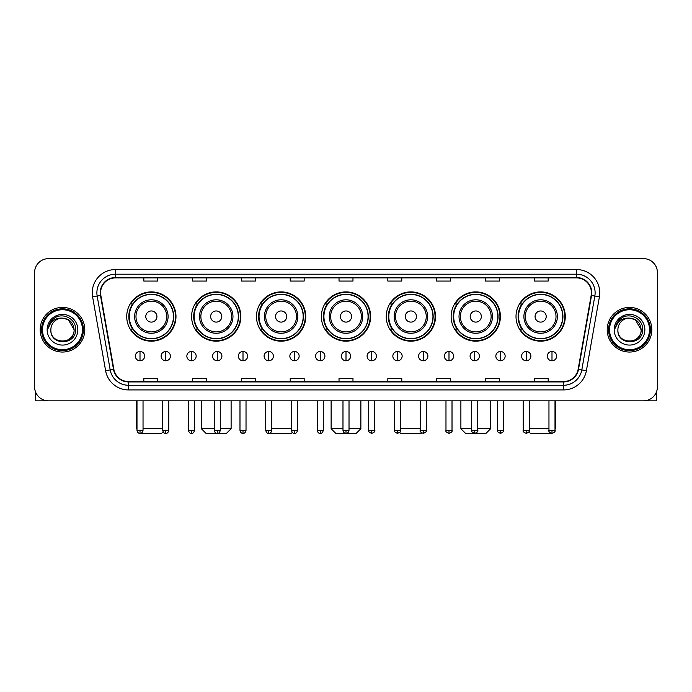 <?xml version="1.0" encoding="UTF-8"?>
<svg xmlns="http://www.w3.org/2000/svg" width="692" height="692" viewBox="0 0 692 692"><rect width="100%" height="100%" fill="white"/><g stroke="black" fill="none" stroke-linecap="round" stroke-linejoin="round"><path stroke-width="1.04" d="M516.016 316.529A24.635 24.635 0 0 0 540.651 341.165A24.635 24.635 0 0 0 565.278 316.529A24.635 24.635 0 0 0 540.651 291.903A24.635 24.635 0 0 0 516.016 316.529M451.132 316.529A24.635 24.635 0 0 0 475.767 341.165A24.635 24.635 0 0 0 500.402 316.529A24.635 24.635 0 0 0 475.767 291.903A24.635 24.635 0 0 0 451.132 316.529M386.248 316.529A24.635 24.635 0 0 0 410.884 341.165A24.635 24.635 0 0 0 435.519 316.529A24.635 24.635 0 0 0 410.884 291.903A24.635 24.635 0 0 0 386.248 316.529M321.365 316.529A24.635 24.635 0 0 0 346 341.165A24.635 24.635 0 0 0 370.635 316.529A24.635 24.635 0 0 0 346 291.903A24.635 24.635 0 0 0 321.365 316.529M256.481 316.529A24.635 24.635 0 0 0 281.116 341.165A24.635 24.635 0 0 0 305.752 316.529A24.635 24.635 0 0 0 281.116 291.903A24.635 24.635 0 0 0 256.481 316.529M191.597 316.529A24.635 24.635 0 0 0 216.233 341.165A24.635 24.635 0 0 0 240.868 316.529A24.635 24.635 0 0 0 216.233 291.903A24.635 24.635 0 0 0 191.597 316.529M126.722 316.529A24.635 24.635 0 0 0 151.349 341.165A24.635 24.635 0 0 0 175.984 316.529A24.635 24.635 0 0 0 151.349 291.903A24.635 24.635 0 0 0 126.722 316.529M132.63 329.081A22.542 22.542 0 0 1 132.63 303.987M197.505 329.081A22.542 22.542 0 0 1 197.505 303.987M262.389 329.081A22.542 22.542 0 0 1 262.389 303.987M327.273 329.081A22.542 22.542 0 0 1 327.273 303.987M392.156 329.081A22.542 22.542 0 0 1 392.156 303.987M457.04 329.081A22.542 22.542 0 0 1 457.04 303.987M521.924 329.081A22.542 22.542 0 0 1 521.924 303.987M34.6 272.562L34.6 386.897A13.944 13.944 0 0 0 48.544 400.841L643.456 400.841A13.944 13.944 0 0 0 657.4 386.897L657.4 272.562A13.944 13.944 0 0 0 643.456 258.626L48.544 258.626A13.944 13.944 0 0 0 34.6 272.562L34.6 386.897M40.179 329.729A22.308 22.308 0 0 0 62.488 352.046A22.308 22.308 0 0 0 84.796 329.729A22.308 22.308 0 0 0 62.488 307.421A22.308 22.308 0 0 0 40.179 329.729A22.308 22.308 0 0 0 62.488 352.046A22.308 22.308 0 0 0 84.796 329.729A22.308 22.308 0 0 0 62.488 307.421A22.308 22.308 0 0 0 40.179 329.729M607.204 329.729A22.308 22.308 0 0 0 629.512 352.046A22.308 22.308 0 0 0 651.821 329.729A22.308 22.308 0 0 0 629.512 307.421A22.308 22.308 0 0 0 607.204 329.729A22.308 22.308 0 0 0 629.512 352.046A22.308 22.308 0 0 0 651.821 329.729A22.308 22.308 0 0 0 629.512 307.421A22.308 22.308 0 0 0 607.204 329.729M100.599 292.785A14.869 14.869 0 0 1 115.469 277.907L576.531 277.907A14.869 14.869 0 0 1 591.176 295.363L578.149 369.268A14.869 14.869 0 0 1 563.496 381.552L128.504 381.552A14.869 14.869 0 0 1 113.851 369.268L100.824 295.363A14.869 14.869 0 0 1 100.599 292.785M100.228 292.785A15.241 15.241 0 0 0 100.461 295.432L113.488 369.329A15.241 15.241 0 0 0 128.504 381.923L563.496 381.923A15.241 15.241 0 0 0 578.512 369.329L591.539 295.432A15.241 15.241 0 0 0 576.531 277.535L115.469 277.535A15.241 15.241 0 0 0 100.228 292.785M92.59 296.816A23.243 23.243 0 0 1 115.469 269.543L576.531 269.543A23.243 23.243 0 0 1 599.41 296.816L586.384 370.722A23.243 23.243 0 0 1 563.496 389.925L128.504 389.925A23.243 23.243 0 0 1 105.616 370.722L92.59 296.816L97.165 296.012A18.589 18.589 0 0 1 115.469 274.196L576.531 274.196A18.589 18.589 0 0 1 594.835 296.012L581.808 369.909A18.589 18.589 0 0 1 563.496 385.271L128.504 385.271A18.589 18.589 0 0 1 110.192 369.909L97.165 296.012A18.589 18.589 0 0 1 96.88 292.785M643.456 258.626L48.544 258.626M48.544 400.841L643.456 400.841M657.4 386.897L657.4 272.562M578.512 369.329L581.808 369.909L594.835 296.012L599.41 296.816M339.028 277.907L339.028 281.056L352.972 281.056L352.972 277.907M290.225 277.907L290.225 281.056L304.169 281.056L304.169 277.907M241.422 277.907L241.422 281.056L255.365 281.056L255.365 277.907M192.627 277.907L192.627 281.056L206.571 281.056L206.571 277.907M143.824 277.907L143.824 281.056L157.767 281.056L157.767 277.907M387.831 277.907L387.831 281.056L401.775 281.056L401.775 277.907M436.635 277.907L436.635 281.056L450.578 281.056L450.578 277.907M485.429 277.907L485.429 281.056L499.373 281.056L499.373 277.907M534.233 277.907L534.233 281.056L548.176 281.056L548.176 277.907M352.972 381.552L352.972 378.412L339.028 378.412L339.028 381.552M304.169 381.552L304.169 378.412L290.225 378.412L290.225 381.552M255.365 381.552L255.365 378.412L241.422 378.412L241.422 381.552M206.571 381.552L206.571 378.412L192.627 378.412L192.627 381.552M157.767 381.552L157.767 378.412L143.824 378.412L143.824 381.552M401.775 381.552L401.775 378.412L387.831 378.412L387.831 381.552M450.578 381.552L450.578 378.412L436.635 378.412L436.635 381.552M499.373 381.552L499.373 378.412L485.429 378.412L485.429 381.552M548.176 381.552L548.176 378.412L534.233 378.412L534.233 381.552M35.526 391.906L35.526 400.841L89.441 400.841M82.469 329.729A19.982 19.982 0 0 0 62.488 309.748A19.982 19.982 0 0 0 42.497 329.729A19.982 19.982 0 0 0 62.488 349.719A19.982 19.982 0 0 0 82.469 329.729M83.403 329.729A20.916 20.916 0 0 0 62.488 308.814A20.916 20.916 0 0 0 41.572 329.729A20.916 20.916 0 0 0 62.488 350.645A20.916 20.916 0 0 0 83.403 329.729M74.105 329.729C73.413 322.671 69.546 318.804 62.488 318.112L68.3 319.669L74.105 329.729L68.3 319.669L62.488 318.112L68.3 319.669L74.105 329.729L68.3 319.669L62.488 318.112L68.3 319.669L74.105 329.729C74.814 344.72 50.153 344.72 50.871 329.729C49.833 345.862 76.12 345.498 75.575 329.729C76.44 318.666 61.934 311.634 53.578 318.761C50.663 321.192 48.959 324.288 48.457 328.043C50.646 321.123 55.325 317.81 62.488 318.112L68.3 319.669L74.105 329.729C74.814 344.72 50.153 344.72 50.871 329.729C50.153 344.72 74.814 344.72 74.105 329.729C74.814 344.72 50.153 344.72 50.871 329.729C50.153 344.72 74.814 344.72 74.105 329.729C74.814 344.72 50.153 344.72 50.871 329.729C50.153 344.72 74.814 344.72 74.105 329.729C74.814 344.72 50.153 344.72 50.871 329.729C50.153 344.72 74.814 344.72 74.105 329.729C74.814 344.72 50.153 344.72 50.871 329.729C50.153 344.72 74.814 344.72 74.105 329.729C74.814 344.72 50.153 344.72 50.871 329.729C50.153 344.72 74.814 344.72 74.105 329.729C74.814 344.72 50.153 344.72 50.871 329.729A11.617 11.617 0 0 1 62.488 318.112L68.3 319.669L74.105 329.729C74.572 338.751 62.972 344.746 55.896 339.305M47.151 329.729A15.336 15.336 0 0 0 62.488 345.074A15.336 15.336 0 0 0 77.824 329.729A15.336 15.336 0 0 0 62.488 314.393A15.336 15.336 0 0 0 47.151 329.729M53.569 318.761L50.144 322.835M49.936 323.233L50.239 322.671L49.936 323.233M163.122 431.834L161.573 433.374L140.969 433.218M143.036 428.729L162.741 428.729M156.928 316.529A5.579 5.579 0 0 0 151.349 310.959A5.579 5.579 0 0 0 145.778 316.529A5.579 5.579 0 0 0 151.349 322.109A5.579 5.579 0 0 0 156.928 316.529M168.087 316.529A16.729 16.729 0 0 0 151.349 299.8A16.729 16.729 0 0 0 134.62 316.529A16.729 16.729 0 0 0 151.349 333.267A16.729 16.729 0 0 0 168.087 316.529A16.729 16.729 0 0 1 151.349 333.267A16.729 16.729 0 0 1 134.62 316.529M173.433 316.529A22.075 22.075 0 0 0 151.349 294.455A22.075 22.075 0 0 0 129.274 316.529A22.075 22.075 0 0 0 151.349 338.613A22.075 22.075 0 0 0 173.433 316.529M136.48 400.841L136.48 428.729L136.99 428.729M175.517 316.529A24.168 24.168 0 0 1 130.693 329.081L132.933 329.081A22.282 22.282 0 0 0 166.097 333.241A22.282 22.282 0 0 0 166.097 299.826A22.282 22.282 0 0 0 132.933 303.987L130.693 303.987A24.168 24.168 0 0 1 175.517 316.529M220.281 428.729L231.111 428.729L226.457 433.374L206.008 433.374L201.363 428.729L214.235 428.729M221.812 316.529A5.579 5.579 0 0 0 216.233 310.959A5.579 5.579 0 0 0 210.653 316.529A5.579 5.579 0 0 0 216.233 322.109A5.579 5.579 0 0 0 221.812 316.529M232.97 316.529A16.729 16.729 0 0 0 216.233 299.8A16.729 16.729 0 0 0 199.504 316.529A16.729 16.729 0 0 0 216.233 333.267A16.729 16.729 0 0 0 232.97 316.529A16.729 16.729 0 0 1 216.233 333.267A16.729 16.729 0 0 1 199.504 316.529M238.308 316.529A22.075 22.075 0 0 0 216.233 294.455A22.075 22.075 0 0 0 194.158 316.529A22.075 22.075 0 0 0 216.233 338.613A22.075 22.075 0 0 0 238.308 316.529M240.401 316.529A24.168 24.168 0 0 1 195.576 329.081L197.817 329.081A22.282 22.282 0 0 0 230.981 333.241A22.282 22.282 0 0 0 230.981 299.826A22.282 22.282 0 0 0 197.817 303.987L195.576 303.987A24.168 24.168 0 0 1 240.401 316.529M292.301 432.422L291.341 433.374L270.892 433.374L270.399 432.889M271.774 428.729L291.479 428.729M286.696 316.529A5.579 5.579 0 0 0 281.116 310.959A5.579 5.579 0 0 0 275.537 316.529A5.579 5.579 0 0 0 281.116 322.109A5.579 5.579 0 0 0 286.696 316.529M297.845 316.529A16.729 16.729 0 0 0 281.116 299.8A16.729 16.729 0 0 0 264.387 316.529A16.729 16.729 0 0 0 281.116 333.267A16.729 16.729 0 0 0 297.845 316.529A16.729 16.729 0 0 1 281.116 333.267A16.729 16.729 0 0 1 264.387 316.529M303.191 316.529A22.075 22.075 0 0 0 281.116 294.455A22.075 22.075 0 0 0 259.042 316.529A22.075 22.075 0 0 0 281.116 338.613A22.075 22.075 0 0 0 303.191 316.529M305.284 316.529A24.168 24.168 0 0 1 260.46 329.081L262.7 329.081A22.282 22.282 0 0 0 295.865 333.241A22.282 22.282 0 0 0 295.865 299.826A22.282 22.282 0 0 0 262.7 303.987L260.46 303.987A24.168 24.168 0 0 1 305.284 316.529M349.019 428.729L360.869 428.729L356.224 433.374L335.776 433.374L331.131 428.729L342.981 428.729M351.579 316.529A5.579 5.579 0 0 0 346 310.959A5.579 5.579 0 0 0 340.421 316.529A5.579 5.579 0 0 0 346 322.109A5.579 5.579 0 0 0 351.579 316.529M362.729 316.529A16.729 16.729 0 0 0 346 299.8A16.729 16.729 0 0 0 329.271 316.529A16.729 16.729 0 0 0 346 333.267A16.729 16.729 0 0 0 362.729 316.529A16.729 16.729 0 0 1 346 333.267A16.729 16.729 0 0 1 329.271 316.529M368.075 316.529A22.075 22.075 0 0 0 346 294.455A22.075 22.075 0 0 0 323.925 316.529A22.075 22.075 0 0 0 346 338.613A22.075 22.075 0 0 0 368.075 316.529M370.168 316.529A24.168 24.168 0 0 1 325.344 329.081L327.584 329.081A22.282 22.282 0 0 0 360.748 333.241A22.282 22.282 0 0 0 360.748 299.826A22.282 22.282 0 0 0 327.584 303.987L325.344 303.987A24.168 24.168 0 0 1 370.168 316.529M421.601 432.889L421.108 433.374L400.659 433.374L399.699 432.422M400.521 428.729L420.226 428.729M416.463 316.529A5.579 5.579 0 0 0 410.884 310.959A5.579 5.579 0 0 0 405.304 316.529A5.579 5.579 0 0 0 410.884 322.109A5.579 5.579 0 0 0 416.463 316.529M427.613 316.529A16.729 16.729 0 0 0 410.884 299.8A16.729 16.729 0 0 0 394.155 316.529A16.729 16.729 0 0 0 410.884 333.267A16.729 16.729 0 0 0 427.613 316.529A16.729 16.729 0 0 1 410.884 333.267A16.729 16.729 0 0 1 394.155 316.529M432.958 316.529A22.075 22.075 0 0 0 410.884 294.455A22.075 22.075 0 0 0 388.809 316.529A22.075 22.075 0 0 0 410.884 338.613A22.075 22.075 0 0 0 432.958 316.529M435.052 316.529A24.168 24.168 0 0 1 390.227 329.081L392.468 329.081A22.282 22.282 0 0 0 425.623 333.241A22.282 22.282 0 0 0 425.623 299.826A22.282 22.282 0 0 0 392.468 303.987L390.227 303.987A24.168 24.168 0 0 1 435.052 316.529M477.765 428.729L490.637 428.729L485.992 433.374L465.543 433.374L460.889 428.729L471.719 428.729M481.347 316.529A5.579 5.579 0 0 0 475.767 310.959A5.579 5.579 0 0 0 470.188 316.529A5.579 5.579 0 0 0 475.767 322.109A5.579 5.579 0 0 0 481.347 316.529M492.496 316.529A16.729 16.729 0 0 0 475.767 299.8A16.729 16.729 0 0 0 459.03 316.529A16.729 16.729 0 0 0 475.767 333.267A16.729 16.729 0 0 0 492.496 316.529A16.729 16.729 0 0 1 475.767 333.267A16.729 16.729 0 0 1 459.03 316.529M497.842 316.529A22.075 22.075 0 0 0 475.767 294.455A22.075 22.075 0 0 0 453.692 316.529A22.075 22.075 0 0 0 475.767 338.613A22.075 22.075 0 0 0 497.842 316.529M499.935 316.529A24.168 24.168 0 0 1 455.111 329.081L457.351 329.081A22.282 22.282 0 0 0 490.507 333.241A22.282 22.282 0 0 0 490.507 299.826A22.282 22.282 0 0 0 457.351 303.987L455.111 303.987A24.168 24.168 0 0 1 499.935 316.529M551.031 433.218L530.427 433.374L528.878 431.834M529.259 428.729L548.964 428.729M555.01 428.729L555.52 428.729L555.01 429.239M546.222 316.529A5.579 5.579 0 0 0 540.651 310.959A5.579 5.579 0 0 0 535.072 316.529A5.579 5.579 0 0 0 540.651 322.109A5.579 5.579 0 0 0 546.222 316.529M557.38 316.529A16.729 16.729 0 0 0 540.651 299.8A16.729 16.729 0 0 0 523.913 316.529A16.729 16.729 0 0 0 540.651 333.267A16.729 16.729 0 0 0 557.38 316.529A16.729 16.729 0 0 1 540.651 333.267A16.729 16.729 0 0 1 523.913 316.529M562.726 316.529A22.075 22.075 0 0 0 540.651 294.455A22.075 22.075 0 0 0 518.567 316.529A22.075 22.075 0 0 0 540.651 338.613A22.075 22.075 0 0 0 562.726 316.529M564.819 316.529A24.168 24.168 0 0 1 519.995 329.081L522.235 329.081A22.282 22.282 0 0 0 555.391 333.241A22.282 22.282 0 0 0 555.391 299.826A22.282 22.282 0 0 0 522.235 303.987L519.995 303.987A24.168 24.168 0 0 1 564.819 316.529M140.009 351.484A4.645 4.645 0 0 0 135.364 356.129A4.645 4.645 0 0 0 140.009 360.783A4.645 4.645 0 0 0 144.663 356.129A4.645 4.645 0 0 0 140.009 351.484L140.009 360.783A4.645 4.645 0 0 0 144.663 356.129A4.645 4.645 0 0 0 140.009 351.484M165.76 351.484A4.645 4.645 0 0 0 161.115 356.129A4.645 4.645 0 0 0 165.76 360.783A4.645 4.645 0 0 0 170.405 356.129A4.645 4.645 0 0 0 165.76 351.484L165.76 360.783A4.645 4.645 0 0 0 170.405 356.129A4.645 4.645 0 0 0 165.76 351.484M191.511 351.484A4.645 4.645 0 0 0 186.857 356.129A4.645 4.645 0 0 0 191.511 360.783A4.645 4.645 0 0 0 196.156 356.129A4.645 4.645 0 0 0 191.511 351.484L191.511 360.783A4.645 4.645 0 0 0 196.156 356.129A4.645 4.645 0 0 0 191.511 351.484M217.253 351.484A4.645 4.645 0 0 0 212.608 356.129A4.645 4.645 0 0 0 217.253 360.783A4.645 4.645 0 0 0 221.907 356.129A4.645 4.645 0 0 0 217.253 351.484L217.253 360.783A4.645 4.645 0 0 0 221.907 356.129A4.645 4.645 0 0 0 217.253 351.484M243.004 351.484A4.645 4.645 0 0 0 238.359 356.129A4.645 4.645 0 0 0 243.004 360.783A4.645 4.645 0 0 0 247.65 356.129A4.645 4.645 0 0 0 243.004 351.484L243.004 360.783A4.645 4.645 0 0 0 247.65 356.129A4.645 4.645 0 0 0 243.004 351.484M268.755 351.484A4.645 4.645 0 0 0 264.11 356.129A4.645 4.645 0 0 0 268.755 360.783A4.645 4.645 0 0 0 273.401 356.129A4.645 4.645 0 0 0 268.755 351.484L268.755 360.783A4.645 4.645 0 0 0 273.401 356.129A4.645 4.645 0 0 0 268.755 351.484M294.507 351.484A4.645 4.645 0 0 0 289.853 356.129A4.645 4.645 0 0 0 294.507 360.783A4.645 4.645 0 0 0 299.152 356.129A4.645 4.645 0 0 0 294.507 351.484L294.507 360.783A4.645 4.645 0 0 0 299.152 356.129A4.645 4.645 0 0 0 294.507 351.484M320.249 351.484A4.645 4.645 0 0 0 315.604 356.129A4.645 4.645 0 0 0 320.249 360.783A4.645 4.645 0 0 0 324.903 356.129A4.645 4.645 0 0 0 320.249 351.484L320.249 360.783A4.645 4.645 0 0 0 324.903 356.129A4.645 4.645 0 0 0 320.249 351.484M346 351.484A4.645 4.645 0 0 0 341.355 356.129A4.645 4.645 0 0 0 346 360.783A4.645 4.645 0 0 0 350.645 356.129A4.645 4.645 0 0 0 346 351.484L346 360.783A4.645 4.645 0 0 0 350.645 356.129A4.645 4.645 0 0 0 346 351.484M371.751 351.484A4.645 4.645 0 0 0 367.097 356.129A4.645 4.645 0 0 0 371.751 360.783A4.645 4.645 0 0 0 376.396 356.129A4.645 4.645 0 0 0 371.751 351.484L371.751 360.783A4.645 4.645 0 0 0 376.396 356.129A4.645 4.645 0 0 0 371.751 351.484M397.493 351.484A4.645 4.645 0 0 0 392.848 356.129A4.645 4.645 0 0 0 397.493 360.783A4.645 4.645 0 0 0 402.147 356.129A4.645 4.645 0 0 0 397.493 351.484L397.493 360.783A4.645 4.645 0 0 0 402.147 356.129A4.645 4.645 0 0 0 397.493 351.484M423.245 351.484A4.645 4.645 0 0 0 418.599 356.129A4.645 4.645 0 0 0 423.245 360.783A4.645 4.645 0 0 0 427.89 356.129A4.645 4.645 0 0 0 423.245 351.484L423.245 360.783A4.645 4.645 0 0 0 427.89 356.129A4.645 4.645 0 0 0 423.245 351.484M448.996 351.484A4.645 4.645 0 0 0 444.351 356.129A4.645 4.645 0 0 0 448.996 360.783A4.645 4.645 0 0 0 453.641 356.129A4.645 4.645 0 0 0 448.996 351.484L448.996 360.783A4.645 4.645 0 0 0 453.641 356.129A4.645 4.645 0 0 0 448.996 351.484M474.747 351.484A4.645 4.645 0 0 0 470.093 356.129A4.645 4.645 0 0 0 474.747 360.783A4.645 4.645 0 0 0 479.392 356.129A4.645 4.645 0 0 0 474.747 351.484L474.747 360.783A4.645 4.645 0 0 0 479.392 356.129A4.645 4.645 0 0 0 474.747 351.484M500.489 351.484A4.645 4.645 0 0 0 495.844 356.129A4.645 4.645 0 0 0 500.489 360.783A4.645 4.645 0 0 0 505.143 356.129A4.645 4.645 0 0 0 500.489 351.484L500.489 360.783A4.645 4.645 0 0 0 505.143 356.129A4.645 4.645 0 0 0 500.489 351.484M526.24 351.484A4.645 4.645 0 0 0 521.595 356.129A4.645 4.645 0 0 0 526.24 360.783A4.645 4.645 0 0 0 530.885 356.129A4.645 4.645 0 0 0 526.24 351.484L526.24 360.783A4.645 4.645 0 0 0 530.885 356.129A4.645 4.645 0 0 0 526.24 351.484M551.991 351.484A4.645 4.645 0 0 0 547.337 356.129A4.645 4.645 0 0 0 551.991 360.783A4.645 4.645 0 0 0 556.636 356.129A4.645 4.645 0 0 0 551.991 351.484L551.991 360.783A4.645 4.645 0 0 0 556.636 356.129A4.645 4.645 0 0 0 551.991 351.484M656.474 391.906L656.474 400.841L602.559 400.841M649.503 329.729A19.982 19.982 0 0 0 629.512 309.748A19.982 19.982 0 0 0 609.531 329.729A19.982 19.982 0 0 0 629.512 349.719A19.982 19.982 0 0 0 649.503 329.729M650.428 329.729A20.916 20.916 0 0 0 629.512 308.814A20.916 20.916 0 0 0 608.597 329.729A20.916 20.916 0 0 0 629.512 350.645A20.916 20.916 0 0 0 650.428 329.729M617.895 329.729A11.617 11.617 0 0 1 629.512 318.112L635.325 319.669L641.129 329.729L635.325 319.669L629.512 318.112L635.325 319.669L641.129 329.729L635.325 319.669L629.512 318.112L635.325 319.669L641.129 329.729L635.325 319.669L629.512 318.112L635.325 319.669L641.129 329.729C641.847 344.72 617.186 344.72 617.895 329.729C616.857 345.862 643.145 345.498 642.6 329.729C643.465 318.666 628.959 311.634 620.603 318.761C617.688 321.192 615.984 324.288 615.482 328.043C617.671 321.123 622.35 317.81 629.512 318.112L635.325 319.669L641.129 329.729C641.847 344.72 617.186 344.72 617.895 329.729C617.186 344.72 641.847 344.72 641.129 329.729C641.847 344.72 617.186 344.72 617.895 329.729C617.186 344.72 641.847 344.72 641.129 329.729C641.847 344.72 617.186 344.72 617.895 329.729C617.186 344.72 641.847 344.72 641.129 329.729C641.847 344.72 617.186 344.72 617.895 329.729C617.186 344.72 641.847 344.72 641.129 329.729C641.847 344.72 617.186 344.72 617.895 329.729C617.186 344.72 641.847 344.72 641.129 329.729C641.596 338.751 629.997 344.746 622.921 339.305M629.512 318.112C636.571 318.804 640.446 322.671 641.129 329.729M614.176 329.729A15.336 15.336 0 0 0 629.512 345.074A15.336 15.336 0 0 0 644.849 329.729A15.336 15.336 0 0 0 629.512 314.393A15.336 15.336 0 0 0 614.176 329.729M620.603 318.761L617.178 322.835M616.961 323.233L617.273 322.671L616.961 323.233M576.531 269.543L576.531 277.535M97.165 296.012L100.461 295.432M128.504 389.925L128.504 381.923M563.496 381.923L563.496 389.925M105.616 370.722L113.488 369.329M591.539 295.432L594.835 296.012M115.469 269.543L115.469 277.535M581.808 369.909L586.384 370.722M166.72 316.529A15.371 15.371 0 0 0 151.349 301.158A15.371 15.371 0 0 0 135.978 316.529A15.371 15.371 0 0 0 151.349 331.9A15.371 15.371 0 0 0 166.72 316.529M231.604 316.529A15.371 15.371 0 0 0 216.233 301.158A15.371 15.371 0 0 0 200.862 316.529A15.371 15.371 0 0 0 216.233 331.9A15.371 15.371 0 0 0 231.604 316.529M296.487 316.529A15.371 15.371 0 0 0 281.116 301.158A15.371 15.371 0 0 0 265.745 316.529A15.371 15.371 0 0 0 281.116 331.9A15.371 15.371 0 0 0 296.487 316.529M361.371 316.529A15.371 15.371 0 0 0 346 301.158A15.371 15.371 0 0 0 330.629 316.529A15.371 15.371 0 0 0 346 331.9A15.371 15.371 0 0 0 361.371 316.529M426.255 316.529A15.371 15.371 0 0 0 410.884 301.158A15.371 15.371 0 0 0 395.513 316.529A15.371 15.371 0 0 0 410.884 331.9A15.371 15.371 0 0 0 426.255 316.529M491.138 316.529A15.371 15.371 0 0 0 475.767 301.158A15.371 15.371 0 0 0 460.396 316.529A15.371 15.371 0 0 0 475.767 331.9A15.371 15.371 0 0 0 491.138 316.529M556.022 316.529A15.371 15.371 0 0 0 540.651 301.158A15.371 15.371 0 0 0 525.28 316.529A15.371 15.371 0 0 0 540.651 331.9A15.371 15.371 0 0 0 556.022 316.529M140.009 430.355L136.99 430.355C137.518 432.509 138.521 433.521 140.009 433.374L140.009 430.355L143.036 430.355L143.036 400.841M165.76 430.355L162.741 430.355C163.269 432.509 164.272 433.521 165.76 433.374L165.76 430.355L168.779 430.355L168.779 400.841M191.511 430.355L188.483 430.355C189.011 432.509 190.023 433.521 191.511 433.374L191.511 430.355L194.53 430.355L194.53 400.841M217.253 430.355L214.235 430.355C214.762 432.509 215.774 433.521 217.253 433.374L217.253 430.355L220.281 430.355L220.281 400.841M243.004 430.355L239.986 430.355C240.513 432.509 241.517 433.521 243.004 433.374L243.004 430.355L246.023 430.355L246.023 400.841M268.755 430.355L265.737 430.355C266.264 432.509 267.268 433.521 268.755 433.374L268.755 430.355L271.774 430.355L271.774 400.841M294.507 430.355L291.479 430.355C292.007 432.509 293.019 433.521 294.507 433.374L294.507 430.355L297.525 430.355L297.525 400.841M320.249 430.355L317.23 430.355C317.758 432.509 318.761 433.521 320.249 433.374L320.249 430.355L323.276 430.355L323.276 400.841M346 430.355L342.981 430.355C343.509 432.509 344.512 433.521 346 433.374L346 430.355L349.019 430.355L349.019 400.841M371.751 430.355L368.724 430.355C368.118 431.324 369.121 432.327 371.751 433.374L371.751 430.355L374.77 430.355L374.77 400.841M397.493 430.355L394.475 430.355C393.86 431.324 394.873 432.327 397.493 433.374L397.493 430.355L400.521 430.355L400.521 400.841M423.245 430.355L420.226 430.355C419.612 431.324 420.615 432.327 423.245 433.374L423.245 430.355L426.263 430.355L426.263 400.841M448.996 430.355L445.977 430.355C445.363 431.324 446.366 432.327 448.996 433.374L448.996 430.355L452.014 430.355L452.014 400.841M474.747 430.355L471.719 430.355C471.105 431.324 472.117 432.327 474.747 433.374L474.747 430.355L477.765 430.355L477.765 400.841M500.489 430.355L497.47 430.355C496.856 431.324 497.868 432.327 500.489 433.374L500.489 430.355L503.517 430.355L503.517 400.841M526.24 430.355L523.221 430.355C522.607 431.324 523.61 432.327 526.24 433.374L526.24 430.355L529.259 430.355L529.259 400.841M551.991 430.355L548.964 430.355C548.358 431.324 549.361 432.327 551.991 433.374L551.991 430.355L555.01 430.355L555.01 400.841M136.99 429.239L136.48 428.729M231.111 400.841L231.111 428.729M201.363 400.841L201.363 428.729M360.869 400.841L360.869 428.729M331.131 400.841L331.131 428.729M490.637 400.841L490.637 428.729M460.889 400.841L460.889 428.729M555.52 400.841L555.52 428.729M136.99 430.355L136.99 400.841M143.036 430.355C142.509 432.509 141.497 433.521 140.009 433.374M162.741 430.355L162.741 400.841M168.779 430.355C168.251 432.509 167.248 433.521 165.76 433.374M188.483 430.355L188.483 400.841M194.53 430.355C194.002 432.509 192.999 433.521 191.511 433.374M214.235 430.355L214.235 400.841M220.281 430.355C219.753 432.509 218.741 433.521 217.253 433.374M239.986 430.355L239.986 400.841M246.023 430.355C245.496 432.509 244.492 433.521 243.004 433.374M265.737 430.355L265.737 400.841M271.774 430.355C271.247 432.509 270.243 433.521 268.755 433.374M291.479 430.355L291.479 400.841M297.525 430.355C296.998 432.509 295.986 433.521 294.507 433.374M317.23 430.355L317.23 400.841M323.276 430.355C322.749 432.509 321.737 433.521 320.249 433.374M342.981 430.355L342.981 400.841M349.019 430.355C348.491 432.509 347.488 433.521 346 433.374M368.724 430.355L368.724 400.841M374.77 430.355C375.384 431.324 374.372 432.327 371.751 433.374M394.475 430.355L394.475 400.841M400.521 430.355C401.135 431.324 400.123 432.327 397.493 433.374M420.226 430.355L420.226 400.841M426.263 430.355C426.877 431.324 425.874 432.327 423.245 433.374M445.977 430.355L445.977 400.841M452.014 430.355C452.629 431.324 451.625 432.327 448.996 433.374M471.719 430.355L471.719 400.841M477.765 430.355C478.38 431.324 477.368 432.327 474.747 433.374M497.47 430.355L497.47 400.841M503.517 430.355C504.122 431.324 503.119 432.327 500.489 433.374M523.221 430.355L523.221 400.841M529.259 430.355C529.873 431.324 528.87 432.327 526.24 433.374M548.964 430.355L548.964 400.841M555.01 430.355C555.624 431.324 554.612 432.327 551.991 433.374"/></g></svg>
